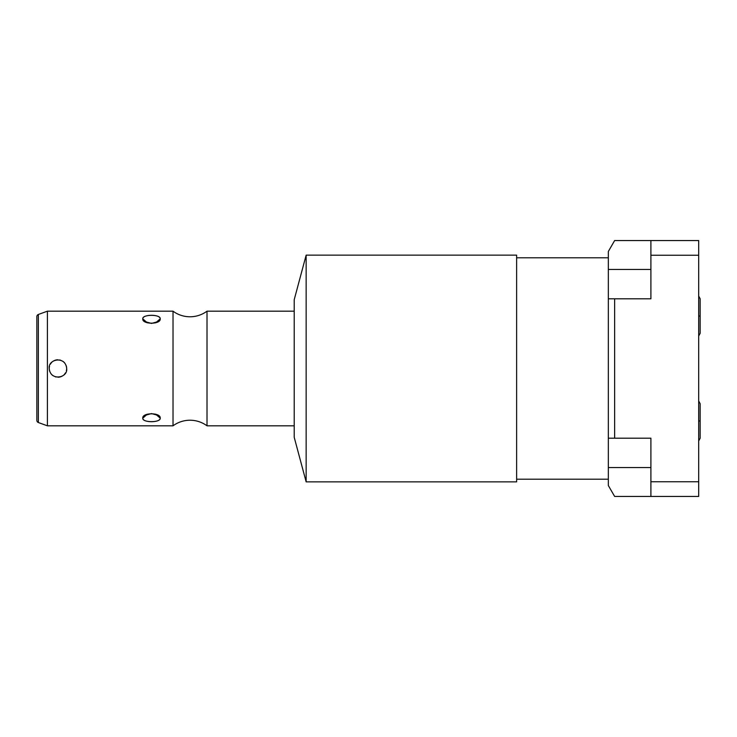 <?xml version="1.0" encoding="UTF-8"?>
<svg xmlns="http://www.w3.org/2000/svg" width="737" height="737" viewBox="0 0 737 737"><rect width="100%" height="100%" fill="white"/><g stroke="black" fill="none" stroke-linecap="round" stroke-linejoin="round"><path stroke-width="1.11" d="M650.9 269.447L608.338 269.447L650.9 269.447L608.338 269.447L608.338 251.464L608.338 485.536L608.338 467.553L650.9 467.553L608.338 467.553L608.338 485.536L614.64 496.443L608.338 485.536L614.64 496.443L650.9 496.443L650.9 438.202L650.9 481.768L698.685 481.768L698.685 496.443L614.64 496.443L650.9 496.443L650.9 481.768L698.685 481.768L698.685 255.232L698.685 496.443L650.9 496.443L698.685 496.443L698.685 255.232L650.9 255.232L650.9 240.557L698.685 240.557L698.685 255.232L650.9 255.232L650.9 240.557L698.685 240.557L698.685 255.232L698.685 240.557L650.9 240.557L650.9 298.798L650.9 255.232L650.9 298.798L614.64 298.798L614.64 438.202L650.9 438.202L650.9 496.443M650.9 240.557L614.64 240.557L650.9 240.557L614.64 240.557L608.338 251.464L614.64 240.557L608.338 251.464L608.338 298.798L614.64 298.798L614.64 438.202L608.338 438.202L608.338 298.798L608.338 438.202L650.9 438.202L614.64 438.202L614.64 298.798L608.338 298.798L650.9 298.798L614.64 298.798M698.685 336.054L700.15 333.281L700.15 316.035L698.685 316.035L700.15 316.035L700.15 298.798L698.685 296.025M614.64 438.202L608.338 438.202L608.338 467.553L650.9 467.553M698.685 440.975L700.15 438.202L700.15 420.965L698.685 420.965L700.15 420.965L700.15 403.719L698.685 400.946M608.338 479.207L516.628 479.207L608.338 479.207L516.628 479.207L516.628 481.832L516.628 255.14L516.628 481.86L306.15 481.86L516.628 481.86L306.15 481.86L294.21 437.29L306.15 481.86L306.15 255.14L294.21 299.71L306.15 255.14L306.15 481.86L294.21 437.29L294.21 299.71L294.21 311.18L207.014 311.18A28.614 28.614 0 0 1 173.02 311.18A28.614 28.614 0 0 0 207.014 311.18L207.014 425.82L207.014 311.18A28.614 28.614 0 0 1 173.02 311.18L173.02 425.82A28.614 28.614 0 0 1 207.014 425.82L207.014 311.18L207.014 425.82L294.21 425.82L207.014 425.82A28.614 28.614 0 0 0 173.02 425.82L47.398 425.82L47.398 311.18L173.02 311.18L173.02 425.82L47.398 425.82L38.361 422.531L38.361 314.469L47.398 311.18L47.398 425.82L173.02 425.82A28.614 28.614 0 0 1 207.014 425.82L294.21 425.82L294.21 299.71L306.15 255.14L516.628 255.14L306.15 255.14L306.15 481.86L306.15 255.14L516.628 255.14L516.628 481.86M516.628 255.14L516.628 257.793L608.338 257.793M294.21 437.29L294.21 299.71M66.376 370.702A8.715 8.715 0 0 0 66.662 368.5C65.575 355.51 47.767 359.02 49.232 368.5C50.236 381.407 68.09 378.072 66.662 368.5C65.575 355.51 47.767 359.02 49.232 368.5C50.236 381.407 68.09 378.072 66.662 368.5C68.09 378.072 50.236 381.407 49.232 368.5C47.767 359.02 65.575 355.51 66.662 368.5A8.715 8.715 0 0 0 66.229 365.782M160.205 418.146C160.979 412.388 142.011 412.398 142.785 418.146C142.02 422.817 160.988 422.808 160.205 418.146L158.437 415.502L151.5 413.577L144.553 415.502L142.785 418.146L147.363 414.176L142.785 418.146C142.591 422.881 160.408 422.881 160.205 418.146L155.627 414.176L160.205 418.146C160.988 422.808 142.02 422.817 142.785 418.146C142.011 412.398 160.979 412.388 160.205 418.146L155.627 414.176M160.205 318.854C160.979 314.183 142.011 314.192 142.785 318.854C142.02 324.612 160.988 324.602 160.205 318.854C160.408 314.119 142.591 314.119 142.785 318.854L147.363 322.824L142.785 318.854L144.553 321.498L151.5 323.423L158.437 321.498L160.205 318.854L155.627 322.824L160.205 318.854C160.988 324.602 142.02 324.612 142.785 318.854C142.011 314.192 160.979 314.183 160.205 318.854L155.627 322.824M38.361 351.825L38.361 314.469L47.398 311.18L173.02 311.18L173.02 425.82L173.02 311.18L47.398 311.18L38.361 314.469A2.294 2.294 0 0 0 36.85 316.624L36.85 420.376A2.294 2.294 0 0 0 38.361 422.531L47.398 425.82L38.361 422.531A2.294 2.294 0 0 1 36.85 420.376L36.85 316.624A2.294 2.294 0 0 1 38.361 314.469L38.361 422.531A2.294 2.294 0 0 1 36.85 420.376M650.9 255.232L698.685 255.232M650.9 481.768L698.685 481.768M36.85 316.624A2.294 2.294 0 0 1 38.361 314.469L38.361 385.175M47.398 351.825L47.398 385.175M49.508 366.307A8.715 8.715 0 0 0 49.655 371.199M50.945 373.687A8.715 8.715 0 0 0 52.926 375.621M55.386 376.828A8.715 8.715 0 0 0 56.104 377.012M57.956 377.215A8.715 8.715 0 0 0 60.213 376.911M60.296 376.893A8.715 8.715 0 0 0 62.35 376.017M64.119 374.645A8.715 8.715 0 0 0 65.501 372.83M64.92 363.277A8.715 8.715 0 0 0 62.921 361.342M60.443 360.153A8.715 8.715 0 0 0 59.697 359.969M57.882 359.785A8.715 8.715 0 0 0 53.506 361.001M51.747 362.374A8.715 8.715 0 0 0 50.374 364.189M142.785 418.146L147.363 414.176M142.785 318.854L147.363 322.824M608.338 269.447L608.338 298.798M608.338 438.202L608.338 467.553"/></g></svg>
